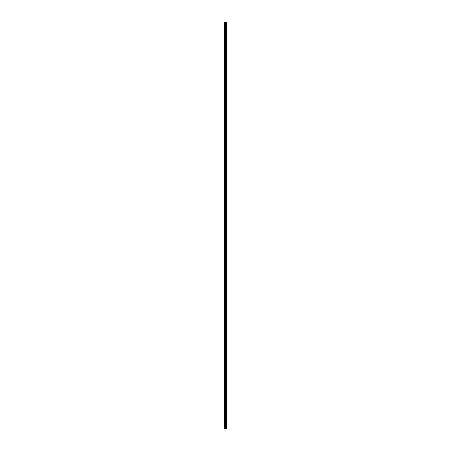 <?xml version="1.0" encoding="UTF-8"?>
<svg xmlns="http://www.w3.org/2000/svg" width="451" height="451" viewBox="0 0 451 451"><rect width="100%" height="100%" fill="white"/><g stroke="black" fill="none" stroke-linecap="round" stroke-linejoin="round"><path stroke-width="0.68" d="M224.26 428.45L225.641 428.45L225.641 22.55L224.26 22.55L224.26 428.45M225.641 428.45L226.74 428.45L226.74 22.55L225.641 22.55M226.56 428.45L226.56 22.55M226.098 428.45L226.098 22.55M225.804 428.45L225.804 22.55M224.418 428.45L224.418 22.55M226.301 428.45L226.301 22.55M226.261 428.45L226.261 22.55M226.126 428.45L226.126 22.55M225.776 428.45L225.776 22.55M225.601 428.45L225.601 22.55"/></g></svg>
